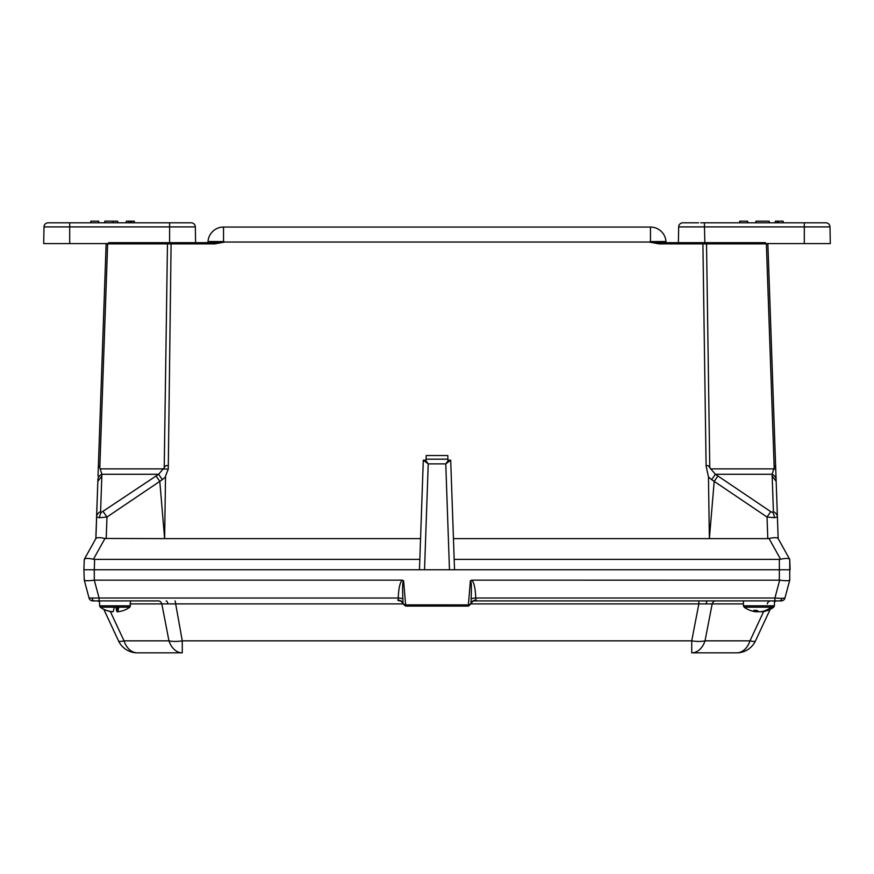 <?xml version="1.0" encoding="UTF-8"?>
<svg xmlns="http://www.w3.org/2000/svg" width="874" height="874" viewBox="0 0 874 874"><rect width="100%" height="100%" fill="white"/><g stroke="black" fill="none" stroke-linecap="round" stroke-linejoin="round"><path stroke-width="1.31" d="M655.216 242.317L659.105 242.677L659.105 243.879L649.174 242.043L650.169 241.595L659.105 242.677L765.482 242.677M705.657 242.677A1.245 0.885 90 0 1 706.531 243.879L659.105 243.879M223.525 241.508L223.525 227.054A15.535 15.535 0 0 0 208.034 241.508L223.831 241.595L224.826 242.043L214.895 243.879L106.125 243.879A1.245 1.245 0 0 1 106.169 243.584M767.875 243.879L778.166 538.613L789.735 559.382L790.096 569.761L419.465 569.761L423.3 460.194L426.042 460.194L426.206 455.529L447.794 455.529L447.958 460.194L450.7 460.194L454.535 569.761M772.168 475.991L776.167 481.366L777.412 517.037L774.397 517.692A7.724 5.463 -90 0 0 772.66 512.415L773.414 511.661L772.113 474.276L774.178 467.688L766.367 243.879L706.531 243.879L709.775 467.688L715.358 474.276L711.654 479.662L708.464 476.92L706.105 465.951L702.893 242.677M774.397 517.692L767.033 517.037L714.2 481.377L717.915 475.991L715.358 474.276L772.113 474.276A7.724 6.413 -1.7 0 1 776.112 479.662L776.167 481.366M717.915 475.991L770.759 511.661L767.033 517.037L767.787 538.613L769.011 538.471C774.058 537.401 777.084 537.401 778.089 538.471L789.735 559.382L789.735 580.15L784.95 598.024L789.725 580.172C788.949 580.926 785.606 580.926 779.695 580.172L471.774 580.15C474.069 582.434 475.39 588.388 475.74 598.024L476.046 600.372L474.101 600.919C473.424 600.471 472.364 601.487 470.933 603.956L468.388 606.086L405.612 606.086L403.056 603.836L405.612 606.086L405.722 604.884L468.497 604.895L470.955 603.803L471.119 598.887C471.643 587.175 471.403 581.123 470.398 580.74L471.774 580.15M108.518 242.677L171.107 242.677L168.267 469.087L165.536 476.133L164.629 538.613L420.558 538.613M103.241 511.661L106.967 517.037L99.603 517.692A7.724 5.463 -90 0 1 101.34 512.415L158.642 474.276L164.225 467.688L167.469 243.879A1.245 0.885 -90 0 1 168.343 242.677M98.019 476.133L106.125 243.879L107.633 243.879L99.822 467.688L101.887 474.276L158.642 474.276L162.345 479.662L159.8 481.377L164.629 538.613L104.989 538.471L93.42 559.24L94.643 559.382L94.283 569.761L83.904 569.761L84.265 559.382L95.911 538.471L97.888 479.662A7.724 6.413 -178.3 0 1 101.887 474.276L101.832 475.991L97.833 481.366L97.888 479.662M99.603 517.692L96.588 517.037L97.833 481.377M101.832 475.991L100.586 511.661A7.724 6.402 -178 0 0 96.588 517.037L95.834 538.613L84.265 559.382M419.837 559.382L94.643 559.382M419.465 569.761L94.283 569.761L94.305 580.172L99.09 598.024L398.26 598.024C398.61 588.388 399.931 582.434 402.226 580.15L94.643 580.15M171.107 242.677L214.895 242.677L223.831 241.595M99.822 467.688C98.937 465.7 98.445 465.121 98.38 465.951M167.895 465.951C166.497 465.121 165.273 465.7 164.225 467.688M223.525 227.054L650.475 227.054A15.535 15.535 0 0 1 665.966 241.508A1.245 1.245 0 0 0 667.212 242.677M453.442 538.613L767.787 538.613M779.357 580.15L779.357 559.382L454.163 559.382M779.357 559.382L780.58 559.24C785.628 558.169 788.654 558.169 789.659 559.24M777.412 517.037L778.166 538.613L777.412 517.037A7.724 6.402 -2 0 0 773.414 511.661M711.654 479.662L714.2 481.366L709.371 538.613L708.464 476.92M84.341 559.24C85.346 558.169 88.372 558.169 93.42 559.24M95.911 538.471C96.916 537.401 99.942 537.401 104.989 538.471M775.249 465.798L775.555 465.154M156.085 475.991L159.8 481.366L106.967 517.037L106.213 538.613M709.775 467.688C708.727 465.7 707.503 465.121 706.105 465.951M775.62 465.951C775.555 465.121 775.074 465.7 774.178 467.688M650.169 241.595L665.966 241.508M208.034 241.508A1.245 1.245 0 0 1 206.788 242.677A1.245 1.245 0 0 0 208.034 241.508M214.895 243.879L214.895 242.677M425.507 460.194L428.227 463.876L423.333 460.194M450.667 460.194L445.773 463.876L448.493 460.194M99.56 601.858A5.146 5.146 0 0 0 96.599 600.919L98.38 600.919L96.599 600.919M777.401 600.919L775.62 600.919L777.401 600.919A5.146 5.146 0 0 0 774.44 601.858M403.056 603.89L161.821 603.89A5.146 3.638 90 0 0 158.522 600.919L92.83 600.919A3.9 3.9 0 0 1 89.05 598.024L84.275 580.172L83.904 569.761L424.535 569.761L428.227 463.876L445.773 463.876L449.465 569.761L790.096 569.761M770.518 600.919A5.146 3.638 -90 0 0 767.219 603.89M471.119 598.887A5.189 1.344 -1.6 0 1 475.74 598.024L774.91 598.024L774.91 600.919L779.368 600.919L474.101 600.919M715.478 600.919A5.146 3.638 -90 0 0 712.179 603.89L698.861 603.89L698.861 600.919L473.326 600.919M83.904 569.761L84.265 580.15L89.05 598.024L99.09 598.024L99.09 600.919L98.38 600.919A5.146 4.763 90 0 1 99.56 601.083M781.946 598.395L784.95 598.024A3.9 3.9 0 0 1 781.17 600.919L779.368 600.919A3.9 2.764 90 0 0 781.946 598.395L774.91 598.024L779.695 580.172M397.954 600.372A5.189 4.446 170.2 0 1 403.067 603.956C401.647 601.487 400.598 600.471 399.899 600.919L397.954 600.372L398.26 598.024A5.189 1.344 -178.4 0 1 402.881 598.887L403.045 603.803L405.503 604.895M402.226 580.15L403.602 580.74C402.597 581.123 402.357 587.175 402.881 598.887M84.275 580.172L84.275 580.172C85.051 580.926 88.394 580.926 94.305 580.172M770.202 609.32L755.497 640.85A20.768 3.583 -155 0 1 749.979 640.85L763.658 611.527M175.139 600.919L182.273 640.85A20.768 8.642 169.1 0 1 168.966 640.85A20.768 14.683 -90 0 0 182.273 652.845L137.327 652.845A20.768 20.768 0 0 1 118.503 640.85L103.798 609.32M743.446 603.89L712.179 603.89L705.034 640.85L749.979 640.85A20.768 14.683 -90 0 1 736.673 652.845A20.768 20.768 0 0 0 755.497 640.85A20.768 20.768 0 0 1 736.673 652.845L691.727 652.845A20.768 14.683 -90 0 0 705.034 640.85A20.768 8.642 -169.1 0 1 691.727 640.85L698.861 603.89L470.944 603.89M85.281 580.631L89.093 580.707M788.719 580.631L784.907 580.707M110.321 611.483L124.021 640.85A20.768 3.583 -25 0 1 118.503 640.85A20.768 20.768 0 0 0 137.327 652.845A20.768 14.683 -90 0 1 124.021 640.85L168.966 640.85L161.821 603.89L130.554 603.89M468.497 604.895L468.388 606.086L470.933 603.956A5.189 4.446 9.8 0 1 476.046 600.372M476.101 600.22A5.189 4.239 7.1 0 0 470.944 603.836L470.955 603.803A5.189 4.13 1.8 0 1 476.122 600.121M468.278 606.086L470.398 580.74M405.722 606.086L403.602 580.74M397.878 600.121A5.189 4.13 178.2 0 1 403.045 603.803L403.056 603.836A5.189 4.239 172.9 0 0 397.899 600.22M114.133 607.179L100.248 607.179A25.259 25.259 0 0 0 106.289 610.402A24.002 1.748 -51.5 0 0 106.562 610.358A25.259 25.062 -132.2 0 0 112.954 611.8A25.149 2.327 -90 0 0 114.133 607.179L118.689 607.179A25.149 2.327 90 0 1 117.509 611.8A25.259 25.062 -132.2 0 0 123.879 610.358A24.002 1.748 51.5 0 1 123.824 610.402A24.002 1.748 51.5 0 1 123.737 610.413M130.554 605.824L99.56 605.824L99.56 600.919L130.554 600.919L129.865 607.179L118.689 607.179M115.958 606.982L115.98 607.179A25.149 2.327 90 0 0 117.16 611.8A25.259 25.062 132.2 0 0 117.509 611.756M106.377 610.413A25.259 25.062 132.2 0 0 112.604 611.8L112.604 611.756M117.466 606.982L117.509 611.8M117.16 611.8L117.192 606.982M771.272 607.179L744.135 607.179A25.259 25.259 0 0 0 753.486 611.374A25.149 22.844 -90 0 0 756.261 611.8A25.259 10.532 95.3 0 1 753.694 610.358A24.002 17.087 -27.9 0 0 756.917 610.358A25.259 10.532 -95.3 0 0 759.703 611.8A25.149 22.844 -90 0 0 771.272 607.179L773.381 606.982L771.469 606.982M773.184 607.179A25.149 22.844 90 0 1 764.4 611.374A25.259 25.259 0 0 0 773.752 607.179L774.44 605.824L743.446 605.824L743.446 600.919L774.44 600.919L774.44 605.824L773.381 606.982M764.4 611.374A25.149 22.844 90 0 1 761.625 611.8L761.604 611.549M756.283 611.549A25.149 22.844 90 0 0 758.173 611.8A25.259 10.532 95.3 0 0 758.938 611.571M756.371 610.391L756.261 611.8M758.173 611.8L758.217 611.243M48.146 222.815A4.151 4.151 0 0 0 43.995 226.901A4.151 4.151 0 0 1 48.146 222.815L173.314 222.815M195.601 242.677L195.328 226.901A4.151 4.151 0 0 0 191.166 222.815L169.611 222.815L169.611 242.677M104.804 222.815L104.804 221.155L117.531 221.155L117.531 222.815M113.216 221.155L113.216 222.815M191.166 222.815A4.151 4.151 0 0 1 195.328 226.901L43.995 226.901L43.7 243.584L167.491 243.584M132.269 221.155L126.326 221.155L126.326 222.815M128.653 221.155L128.653 222.815M130.532 221.155L130.532 222.815M131.581 221.155L131.581 222.815M134.345 222.815L134.345 221.155L132.04 221.155L132.04 222.815M117.531 221.155L118.034 222.815M90.852 222.815L90.852 221.155L98.664 221.155L98.664 222.815M700.686 222.815L825.854 222.815A4.151 4.151 0 0 1 830.005 226.901L830.3 243.584L706.509 243.584M825.854 222.815A4.151 4.151 0 0 1 830.005 226.901L678.672 226.901L678.399 242.677M678.672 226.901A4.151 4.151 0 0 1 682.834 222.815A4.151 4.151 0 0 0 678.672 226.901A4.151 4.151 0 0 1 682.834 222.815L698.599 222.815M747.674 222.815L747.674 221.155L747.565 222.815M747.565 221.155L739.765 221.155L739.765 222.815M739.765 221.155L739.655 222.815M755.966 222.815L755.966 221.155L769.196 221.155L769.196 222.815M783.148 222.815L783.148 221.155L775.336 221.155L775.336 222.815M777.292 221.155L777.292 222.815M778.21 221.155L778.21 222.815M701.549 222.815L704.389 222.815L704.87 243.868M775.73 469.087L773.501 468.999M776.025 476.92L776.112 479.662M770.759 511.661L772.66 512.415M168.267 469.087L163.482 468.999M165.536 476.92L162.345 479.662M100.586 511.661L101.34 512.415M426.075 459.178L447.925 459.178M100.499 468.89L163.482 468.89M649.174 242.043L224.826 242.043M780.58 559.24L769.011 538.471M710.518 468.89L773.501 468.89M650.475 227.054L650.475 241.508M167.906 603.748A5.146 1.967 90 0 0 166.136 600.919M774.44 601.083A5.146 4.763 90 0 1 775.62 600.919M706.094 603.748A5.146 1.967 90 0 1 707.864 600.919M92.054 598.395A3.9 2.764 90 0 0 94.632 600.919M182.273 652.845L182.273 640.85L691.727 640.85L691.727 652.845M69.701 222.815L69.701 243.584M804.299 222.815L804.299 243.584M99.56 605.824L100.248 607.179L99.56 605.824M123.824 610.402A25.259 25.259 0 0 0 129.865 607.179M743.446 605.824L744.135 607.179"/></g></svg>
